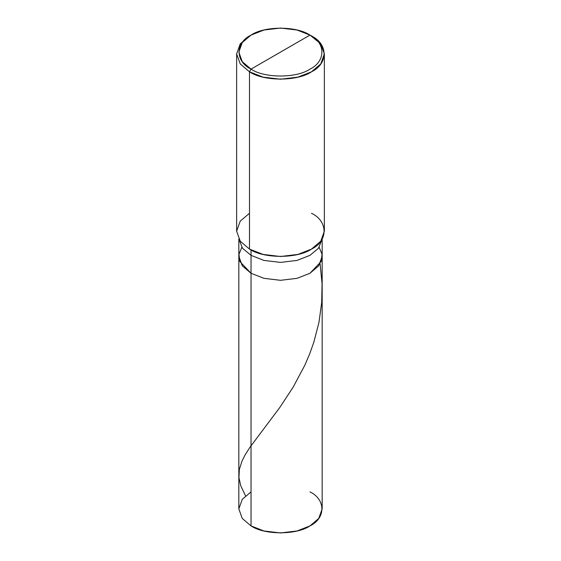 <?xml version="1.0" encoding="UTF-8"?>
<svg xmlns="http://www.w3.org/2000/svg" width="561" height="561" viewBox="0 0 561 561"><rect width="100%" height="100%" fill="white"/><g stroke="black" fill="none" stroke-linecap="round" stroke-linejoin="round"><path stroke-width="0.84" d="M322.168 239.084L322.168 508.89L318.739 518.448L309.967 525.902L297.05 530.972L280.5 532.95L263.95 530.972L251.033 525.902L251.033 273.263L239.835 261.51L238.972 254.273L241.826 247.296L238.972 254.273L239.835 261.51L251.033 273.263L263.95 278.326L280.5 280.311L297.05 278.326L309.967 273.263L318.739 265.802L322.168 256.251L318.739 265.802L309.967 273.263L297.05 278.326L280.5 280.311L263.95 278.326L251.033 273.263L251.033 525.902C264.294 535.082 296.706 535.082 309.967 525.902C325.864 518.245 325.864 499.535 309.967 491.878M319.174 247.296L322.028 254.273L321.165 261.51L309.967 273.263L297.05 278.326L280.5 280.311L263.95 278.326L251.033 273.263L263.95 278.326L280.5 280.311L297.05 278.326L309.967 273.263L321.165 261.51L322.028 254.273L319.174 247.296M251.033 491.878L242.261 499.339L238.832 508.89L242.261 518.448L251.033 525.902L242.261 518.448L238.832 508.89L238.832 256.251L242.261 265.802L251.033 273.263L251.033 255.353L263.95 260.423L280.5 262.401L297.05 260.423L309.967 255.353L318.48 248.243L322.147 239.126L318.48 248.243L309.967 255.353L297.05 260.423L280.5 262.401L263.95 260.423L251.033 255.353L251.033 249.94L251.033 273.263L242.261 265.802L238.832 256.251L238.832 239.084M251.033 69.122C235.136 61.465 235.136 42.755 251.033 35.098C264.294 25.918 296.706 25.918 309.967 35.098L251.033 69.122C264.294 78.295 296.706 78.295 309.967 69.122C325.864 61.465 325.864 42.755 309.967 35.098L311.516 35.995C328.248 44.053 328.248 63.744 311.516 71.808C297.554 81.464 263.446 81.464 249.484 71.808L263.081 77.138L280.5 79.22L297.919 77.138L311.516 71.808L320.752 63.954L324.363 53.898L320.752 43.842L309.967 35.098C325.864 42.755 325.864 61.465 309.967 69.122C296.706 78.295 264.294 78.295 251.033 69.122L309.967 35.098L297.05 30.028L280.5 28.05L263.95 30.028L251.033 35.098L242.261 42.552L238.832 52.11L242.261 61.661L251.033 69.122L249.484 71.808L251.033 69.122M324.363 53.898L324.363 231.181L320.752 241.237L311.516 249.084L297.919 254.421L280.5 256.503L263.081 254.421L249.484 249.084C263.446 258.747 297.554 258.747 311.516 249.084C328.248 241.027 328.248 221.329 311.516 213.271M249.484 213.271L240.248 221.118L236.637 231.181L240.248 241.237L249.484 249.084L249.484 71.808L249.484 249.084L240.248 241.237L236.637 231.181L236.637 53.898L240.248 63.954L249.484 71.808L240.248 63.954L236.637 53.898L240.241 43.842L249.484 35.995L240.248 43.842L236.637 53.898M238.853 239.126L242.52 248.243L251.033 255.353L242.52 248.243L238.853 239.126M245.536 495.805L240.788 485.854L238.951 477.692L239.358 469.41L242.057 460.925L245.199 454.754L249.968 447.25L279.644 407.693L293.108 387.244L304.819 365.239L309.658 353.942L313.823 342.252L318.964 322.4L321.691 302.47L322.063 283.838L320.1 263.733M311.516 35.995L309.967 35.098M249.484 35.995L251.033 35.098"/></g></svg>
